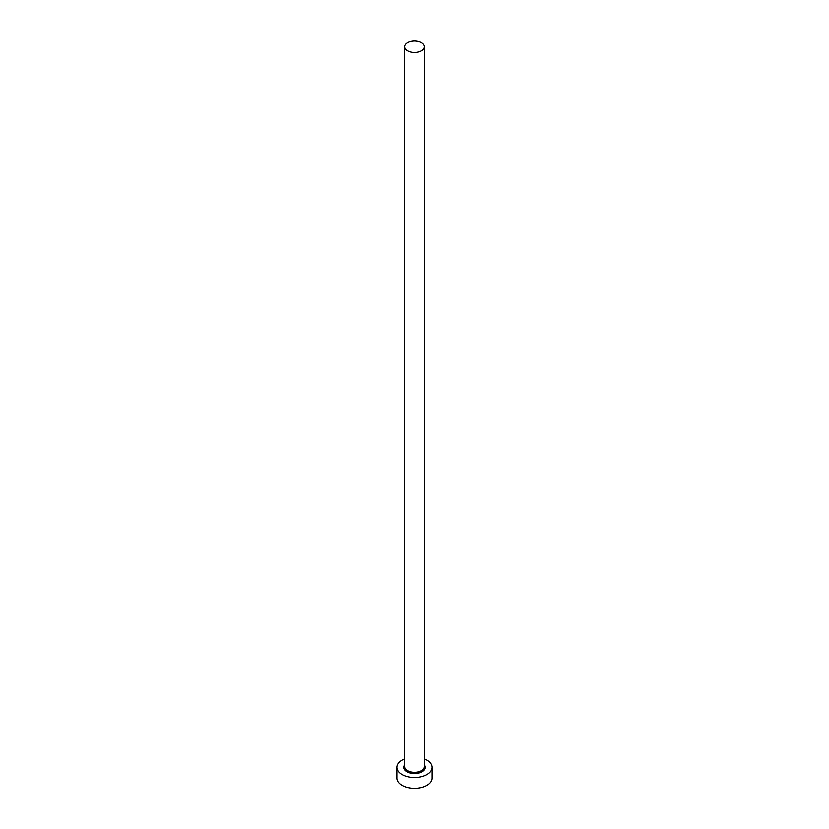 <?xml version="1.0" encoding="UTF-8"?>
<svg xmlns="http://www.w3.org/2000/svg" width="829" height="829" viewBox="0 0 829 829"><rect width="100%" height="100%" fill="white"/><g stroke="black" fill="none" stroke-linecap="round" stroke-linejoin="round"><path stroke-width="1.24" d="M407.485 50.797A9.927 5.73 0 0 0 418.303 52.04A9.927 5.73 0 0 0 424.427 46.745A9.927 5.73 0 0 0 421.515 42.694A9.927 5.73 0 0 0 410.697 41.45A9.927 5.73 0 0 0 404.573 46.745A9.927 5.73 0 0 0 407.485 50.797M404.573 758.898A17.647 10.186 0 0 0 396.853 767.322A17.647 10.186 0 0 0 402.024 774.535A17.647 10.186 0 0 0 421.256 776.742A17.647 10.186 0 0 0 432.147 767.322A17.647 10.186 0 0 0 426.976 760.12A17.647 10.186 0 0 0 424.427 758.898M396.853 767.322L396.853 778.13A17.647 10.186 0 0 0 402.024 785.343A17.647 10.186 0 0 0 421.256 787.55A17.647 10.186 0 0 0 432.147 778.13L432.147 767.322M424.427 764.856A10.808 6.238 180 0 1 420.572 772.493A10.808 6.238 180 0 1 406.852 771.737A10.808 6.238 180 0 1 404.573 764.856M404.573 46.745L404.573 766.607A9.927 5.73 0 0 0 407.485 770.659A9.927 5.73 0 0 0 418.303 771.903A9.927 5.73 0 0 0 424.427 766.607L424.427 46.745"/></g></svg>
